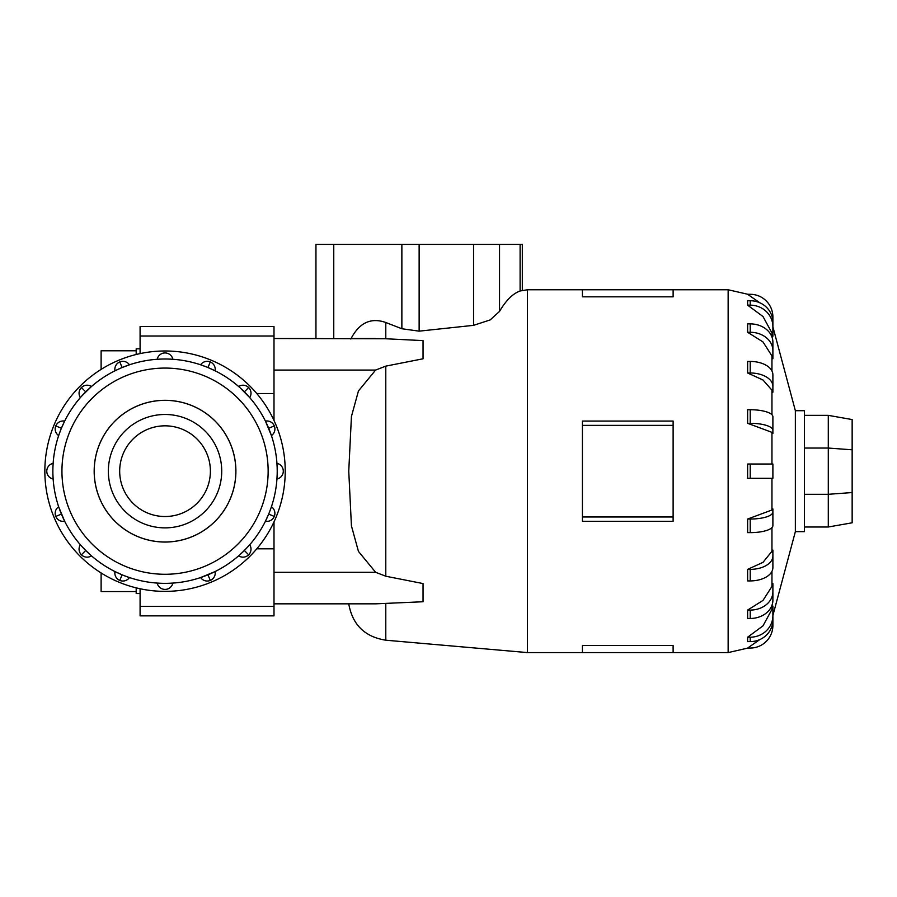 <?xml version="1.0" encoding="UTF-8"?>
<svg xmlns="http://www.w3.org/2000/svg" width="897" height="897" viewBox="0 0 897 897"><rect width="100%" height="100%" fill="white"/><g stroke="black" fill="none" stroke-linecap="round" stroke-linejoin="round"><path stroke-width="1.35" d="M101.114 369.396L101.114 350.783L136.187 350.783M136.187 354.506L136.187 348.832L140.089 348.832M94.219 471.172A70.818 70.818 0 0 0 165.037 542.001A70.818 70.818 0 0 0 235.855 471.172A70.818 70.818 0 0 0 165.037 400.354A70.818 70.818 0 0 0 94.219 471.172M119.682 471.172A45.355 45.355 0 0 0 165.037 516.526A45.355 45.355 0 0 0 210.391 471.172A45.355 45.355 0 0 0 165.037 425.828A45.355 45.355 0 0 0 119.682 471.172M221.727 471.172A56.69 56.69 0 0 1 165.037 527.873A56.69 56.69 0 0 1 108.346 471.172A56.69 56.69 0 0 1 165.037 414.481A56.69 56.69 0 0 1 221.727 471.172M44.85 471.172A120.187 120.187 0 0 0 165.037 591.37A120.187 120.187 0 0 0 285.224 471.172A120.187 120.187 0 0 0 165.037 350.985A120.187 120.187 0 0 0 44.85 471.172M52.867 471.172A112.17 112.17 0 0 1 165.037 359.002A112.17 112.17 0 0 1 277.218 471.172A112.17 112.17 0 0 1 165.037 583.353A112.17 112.17 0 0 1 52.867 471.172A112.17 112.17 0 0 0 165.037 583.353A112.17 112.17 0 0 0 277.218 471.172M52.934 475.107L53.136 479.02A8.017 8.017 0 0 1 46.779 471.172A8.017 8.017 0 0 0 53.136 479.02M61.4 514.104L55.782 516.437A8.017 8.017 0 0 1 58.653 506.76L64.651 521.247A8.017 8.017 0 0 1 55.782 516.437A8.017 8.017 0 0 0 64.651 521.247M81.661 546.228L85.72 550.5L81.414 554.806A8.017 8.017 0 0 1 80.371 544.759L80.696 545.141M85.72 550.5L91.46 555.848A8.017 8.017 0 0 1 81.414 554.806A8.017 8.017 0 0 0 91.46 555.848M129.46 577.556A8.017 8.017 0 0 1 114.973 571.557L122.115 574.809L119.783 580.437A8.017 8.017 0 0 0 129.46 577.556L123.999 575.571M168.972 583.285L172.874 583.072A8.017 8.017 0 0 1 157.199 583.072L161.112 583.285M163.007 583.33L165.037 583.353M207.969 574.809L210.29 580.437A8.017 8.017 0 0 1 200.614 577.556L215.101 571.557A8.017 8.017 0 0 1 210.29 580.437A8.017 8.017 0 0 0 215.101 571.557M240.082 554.548L244.354 550.5L248.66 554.806A8.017 8.017 0 0 1 238.624 555.848L239.006 555.512M244.354 550.5L249.702 544.759A8.017 8.017 0 0 1 248.66 554.806A8.017 8.017 0 0 0 249.702 544.759M271.421 506.76A8.017 8.017 0 0 1 265.422 521.247L268.674 514.104L274.303 516.437A8.017 8.017 0 0 0 271.421 506.76L269.436 512.221M277.139 467.247L276.938 463.334A8.017 8.017 0 0 1 276.938 479.02L277.139 475.107M268.674 428.25L274.303 425.918A8.017 8.017 0 0 1 271.421 435.594L265.422 421.108A8.017 8.017 0 0 1 274.303 425.918A8.017 8.017 0 0 0 265.422 421.108M200.614 364.799A8.017 8.017 0 0 1 215.101 370.797L207.969 367.546L210.29 361.917A8.017 8.017 0 0 0 200.614 364.799L206.075 366.783M114.973 370.797A8.017 8.017 0 0 1 129.46 364.799L122.115 367.546L119.783 361.917A8.017 8.017 0 0 0 114.973 370.797L120.243 368.331M58.653 435.594A8.017 8.017 0 0 1 64.651 421.108L61.4 428.25L55.782 425.918A8.017 8.017 0 0 0 58.653 435.594L60.637 430.134M46.779 471.172A8.017 8.017 0 0 1 53.136 463.334L52.934 467.247M85.72 391.854L81.414 387.549A8.017 8.017 0 0 1 91.46 386.506L81.661 396.126M161.112 359.069L157.199 359.271A8.017 8.017 0 0 1 172.874 359.271L168.972 359.069M167.077 359.024L165.037 359.002M244.354 391.854L248.66 387.549A8.017 8.017 0 0 1 249.702 397.595L240.082 387.807M235.9 471.172A70.863 70.863 0 0 1 165.037 542.046A70.863 70.863 0 0 1 94.174 471.172A70.863 70.863 0 0 1 165.037 400.309A70.863 70.863 0 0 1 235.9 471.172M772.889 508.924L772.889 512.041A22.672 7.008 180 0 1 750.217 519.038L750.217 532.627L747.627 532.627L747.627 519.038L771.958 510.001L772.889 508.924L772.889 522.514M772.889 550.13L772.889 556.039A22.672 13.332 180 0 1 750.217 569.371L750.217 580.92L747.627 580.92L747.627 569.371L762.999 562.352L772.889 550.13L772.889 561.69M772.889 583.599L772.889 591.728A22.672 18.344 180 0 1 750.217 610.083L750.217 618.47L747.627 618.47L747.627 610.083L762.999 600.418L771.958 586.414L772.889 583.599L772.889 591.998M771.958 609.377L772.889 606.069L772.889 620.04A22.672 21.562 0 0 1 750.217 641.602L747.627 641.602L747.627 637.195L762.999 625.837L771.958 609.377L771.958 605.329M795.359 531.652L804.43 531.652L804.43 410.703L795.359 410.703L795.359 531.652L772.889 615.51M582.411 645.537L673.12 645.537L673.12 652.59L582.411 652.59L582.411 645.537M274 420.458L274 338.517L385.788 338.763L385.788 322.505L401.867 328.75L419.134 331.15L473.56 325.342L490.132 319.937L499.539 311.405C505.998 300.372 512.849 293.566 520.114 290.987L527.458 289.765L527.458 652.59L582.411 652.59M673.12 425.369L673.12 521.292L582.411 521.292L582.411 421.063L673.12 421.063L673.12 425.369L582.411 425.369M385.788 338.763L423.048 340.602L423.048 358.789L385.788 366.133L375.619 370.069L358.452 390.946L351.433 416.477L348.754 471.172L351.433 525.877L358.452 551.408L375.619 572.286L385.788 576.222L423.048 583.566L423.048 601.752L375.619 603.838L274 603.838L348.754 603.838C352.454 624.761 364.799 636.881 385.788 640.2L527.458 652.59M772.889 615.331L772.889 625.377A22.672 22.672 0 0 1 750.217 648.06L747.627 648.06L759.781 639.595M747.627 478.314L750.217 478.314L747.627 478.314L747.627 464.029L750.217 464.029L750.217 478.314L772.889 478.314L772.889 464.029L750.217 464.029M274 521.897L274 606.338L140.089 606.338L140.089 615.858L274 615.858L274 606.338M852.15 449.801L852.15 419.561L828.29 415.356L828.29 448.052L852.15 449.801L852.15 522.794L828.29 526.999L828.29 494.303L852.15 492.554M804.43 494.303L828.29 494.303L828.29 448.052L804.43 448.052M804.43 415.356L828.29 415.356M804.43 526.999L828.29 526.999M522.312 290.213L522.312 244.41L315.957 244.41L315.957 338.517L274 338.517L274 326.497L140.089 326.497L140.089 353.609M386.091 322.606C370.999 317.19 359.248 322.673 350.828 339.044M673.12 516.986L582.411 516.986M673.12 296.817L673.12 289.765L582.411 289.765L582.411 296.817L673.12 296.817M771.958 432.354L747.627 423.306L750.217 423.306A22.672 7.008 0 0 1 772.889 430.313L772.889 433.419L771.958 432.354L771.958 464.029M772.889 419.841L772.889 433.419M747.627 423.306L747.627 409.727L750.217 409.727A22.672 7.008 180 0 1 772.889 416.735L772.889 430.313M771.958 390.184L762.999 380.003L747.627 372.984L747.627 361.435L750.217 361.435L750.217 372.984A22.672 13.332 0 0 1 772.889 386.315L772.889 392.224L771.958 390.184L771.958 414.75M771.958 355.941L762.999 341.936L747.627 332.271L747.627 323.884L750.217 323.884L750.217 332.271A22.672 18.344 0 0 1 772.889 350.626L772.889 358.755L771.958 355.941L771.958 370.977M771.958 332.978L762.999 316.518L747.627 305.159L747.627 300.742L750.217 300.742L750.217 305.159A22.672 21.562 0 0 1 772.889 326.732L772.889 336.285L771.958 332.978L771.958 337.025M759.781 302.76L747.627 294.294L750.217 294.294A22.672 22.672 0 0 1 772.889 316.977L772.889 327.024M747.627 372.984L750.217 372.984M750.217 361.435A22.672 13.332 180 0 1 772.889 374.755L772.889 392.224M747.627 332.271L750.217 332.271M750.217 323.884A22.672 18.344 180 0 1 772.889 342.228L772.889 350.357M747.627 305.159L750.217 305.159M750.217 300.742A22.672 21.562 180 0 1 772.889 322.315L772.889 326.732M772.889 615.622A22.672 21.562 180 0 1 750.217 637.195L747.627 637.195M750.217 618.47A22.672 18.344 0 0 0 772.889 600.127L772.889 591.728M750.217 610.083L747.627 610.083M750.217 580.92A22.672 13.332 0 0 0 772.889 567.599L772.889 556.039M750.217 569.371L747.627 569.371M750.217 532.627A22.672 7.008 0 0 0 772.889 525.62L772.889 512.041M750.217 519.038L747.627 519.038M351.03 338.517L375.619 338.517M238.624 386.506A8.017 8.017 0 0 1 248.66 387.549A8.017 8.017 0 0 0 238.624 386.506L239.006 386.842M80.371 397.595A8.017 8.017 0 0 1 81.414 387.549A8.017 8.017 0 0 0 80.371 397.595L80.696 397.214M140.089 593.522L136.187 593.522L136.187 587.849M136.187 591.572L101.114 591.572L101.114 572.959M140.089 588.746L140.089 606.338M268.147 471.172A103.11 103.11 0 0 0 165.037 368.073A103.11 103.11 0 0 0 61.938 471.172A103.11 103.11 0 0 0 165.037 574.282A103.11 103.11 0 0 0 268.147 471.172M771.958 478.314L771.958 510.001M771.958 527.604L771.958 552.171M771.958 571.378L771.958 586.414M747.93 294.294L728.151 289.765L728.151 652.59L747.93 648.06M385.788 366.133L385.788 576.222M385.788 603.591L385.788 640.2M333.762 338.517L333.762 244.41M520.114 290.987L520.114 244.41M499.539 311.405L499.539 244.41M473.56 325.342L473.56 244.41M419.134 331.15L419.134 244.41M401.867 328.75L401.867 244.41M750.217 409.727L750.217 423.306M750.217 637.195L750.217 641.602M274 572.286L375.619 572.286M274 370.069L375.619 370.069M165.037 352.913A8.017 8.017 0 0 0 157.199 359.271M165.037 589.441A8.017 8.017 0 0 0 172.874 583.072M283.295 471.172A8.017 8.017 0 0 0 276.938 463.334M274 548.818L256.777 548.818M274 393.536L256.777 393.536M274 336.016L140.089 336.016M673.12 652.59L728.151 652.59M527.458 289.765L582.411 289.765M673.12 289.765L728.151 289.765M795.359 410.703L772.889 326.844"/></g></svg>

